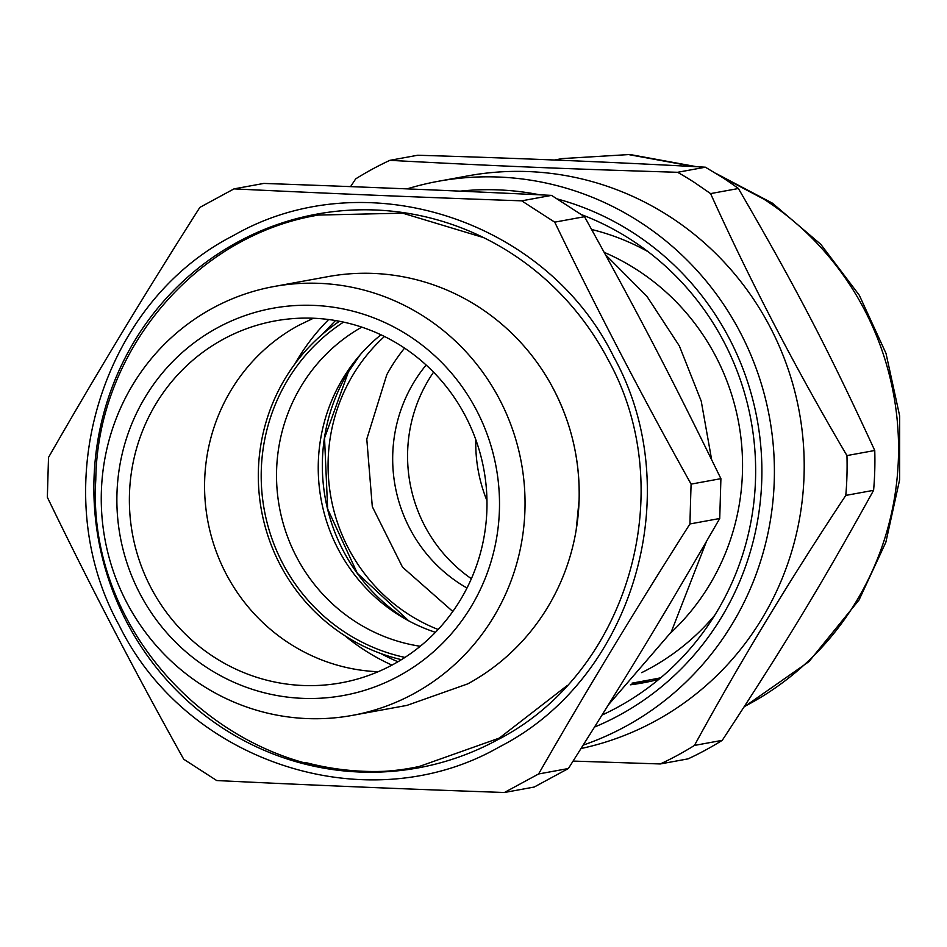 <?xml version="1.0" encoding="UTF-8"?>
<svg xmlns="http://www.w3.org/2000/svg" width="947" height="947" viewBox="0 0 947 947"><rect width="100%" height="100%" fill="white"/><g stroke="black" fill="none" stroke-linecap="round" stroke-linejoin="round"><path stroke-width="1.42" d="M581.044 748.532A291.901 283.473 79.6 0 0 800.156 515.085A291.901 283.473 79.6 0 0 669.647 216.532A291.901 283.473 -100.4 0 0 467.877 175.87L438.07 181.327A291.901 283.473 -100.4 0 0 407.08 188.879M583.198 745.1A291.901 283.473 -100.4 0 0 772.669 503.674A291.901 283.473 -100.4 0 0 639.841 221.989A291.901 283.473 -100.4 0 0 438.07 181.327M738.388 188.512A331.272 321.708 -100.4 0 0 722.194 177.349L705.397 167.205L677.578 172.295A331.272 321.708 79.6 0 1 694.388 182.44L710.581 193.602L738.388 188.512C796.178 287.888 827.844 348.674 874.756 450.488L846.949 455.578C796.025 369.235 750.569 281.91 710.581 193.602M873.596 490.321C821.132 585.104 786.034 643.12 722.253 740.329L694.447 745.431C739.441 663.078 789.893 579.73 845.789 495.411L873.596 490.321A331.272 321.708 -100.4 0 0 874.756 450.488M573.101 761.08L660.284 763.957L688.09 758.855A331.272 321.708 -100.4 0 0 722.253 740.329M602.043 715.056A270.558 262.757 -100.4 0 0 755.138 487.717A270.558 262.757 -100.4 0 0 630.927 239.638A270.558 262.757 -100.4 0 0 581.15 214.495M594.538 727.059A279.034 270.972 -100.4 0 0 761.021 493.695A279.034 270.972 -100.4 0 0 633.271 232.855A279.034 270.972 -100.4 0 0 556.931 198.846M677.578 172.295C561.808 168.732 495.021 165.962 389.868 160.339L417.674 155.249C519.051 158.232 614.958 162.221 705.397 167.205M350.591 186.618L355.705 178.865A331.272 321.708 79.6 0 1 389.868 160.339M845.789 495.411A331.272 321.708 -100.4 0 0 846.949 455.578M660.284 763.957A331.272 321.708 -100.4 0 0 694.447 745.431M539.695 194.81A279.034 270.972 -100.4 0 0 460.053 191.152M632.347 683.095A238.348 231.47 -100.4 0 0 651.264 681.177M630.394 684.811A238.348 231.47 -100.4 0 0 642.859 682.882A238.348 231.47 -100.4 0 0 658.84 679.354M475.796 439.633A148.17 143.897 -100.4 0 0 486.971 500.667M384.458 336.481A173.999 168.968 -100.4 0 0 349.135 381.665A173.999 168.968 -100.4 0 0 438.13 629.495M404.57 348.117A173.999 168.968 -100.4 0 0 386.778 374.763L366.785 439.088L372.301 506.645L402.511 567.17L452.808 611.478M591.615 229.482A236.655 229.825 79.6 0 1 648.068 251.689M714.665 615.361A236.655 229.825 79.6 0 1 641.675 672.642M426.15 365.021A146.264 142.05 -100.4 0 0 410.382 388.412A146.264 142.05 -100.4 0 0 466.989 588.028M433.56 372.183A146.264 142.05 -100.4 0 0 425.286 385.678A146.264 142.05 -100.4 0 0 471.381 578.712M406.997 705.373L467.711 683.888A217.988 211.69 -100.4 0 0 576.19 529.894A217.988 211.69 -100.4 0 0 579.114 499.862A217.988 211.69 -100.4 0 0 548.869 380.682A217.988 211.69 -100.4 0 0 328.053 276.619L273.884 286.539A217.988 211.69 79.6 0 1 512.919 430.471A217.988 211.69 79.6 0 1 413.543 693.808A217.988 211.69 79.6 0 1 352.414 715.376A217.988 211.69 79.6 0 1 113.38 571.443A217.988 211.69 79.6 0 1 212.767 308.106A217.988 211.69 79.6 0 1 273.884 286.539M126.519 621.67A281.484 273.363 -100.4 0 0 418.195 767.887A281.484 273.363 -100.4 0 0 497.128 740.033C627.672 673.648 681.047 491.623 608.459 360.345A281.484 273.363 -100.4 0 0 316.783 214.129A281.484 273.363 -100.4 0 0 237.851 241.982A281.484 273.363 -100.4 0 0 126.519 621.67M499.566 746.804C369.223 821.996 186.855 763.756 119.144 625.304C44.627 490.558 99.423 303.715 233.424 235.566C363.766 160.386 546.135 218.615 613.845 357.078C688.351 491.813 633.567 678.668 499.566 746.804M217.55 327.745A196.81 191.128 79.6 0 1 476.672 410.513A196.81 191.128 79.6 0 1 398.829 675.992A196.81 191.128 79.6 0 1 139.706 593.224A196.81 191.128 79.6 0 1 217.55 327.745M392.898 664.605A183.943 178.64 -100.4 0 0 476.755 442.391A183.943 178.64 -100.4 0 0 275.056 320.926A183.943 178.64 -100.4 0 0 223.468 339.133A183.943 178.64 -100.4 0 0 139.611 561.346A183.943 178.64 -100.4 0 0 341.322 682.799A183.943 178.64 -100.4 0 0 392.898 664.605M313.41 318.239L298.66 325.366A183.943 178.64 -100.4 0 0 209.37 528.521A183.943 178.64 -100.4 0 0 378.149 671.731M328.68 319.53A211.465 205.357 -100.4 0 0 294.979 363.814M344.755 635.638A211.465 205.357 -100.4 0 0 391.963 665.102M670.748 632.845A228.772 222.178 -100.4 0 0 604.186 252.34M608.329 704.947L671.21 632.063L706.45 541.483M711.647 459.686L701.23 401.149L679.354 345.939L646.967 296.399L605.453 254.636M234.016 188.879L263.822 183.422C377.202 187.47 443.575 190.229 551.533 195.378L584.524 216.697C639.841 316.677 671.305 377.095 720.904 478.661L719.732 518.494C664.64 613.893 629.743 671.553 568.389 768.514L534.226 787.04L504.431 792.497A1204.217 86.852 -27.5 0 1 521.477 783.24A1204.454 86.875 -27.5 0 1 538.594 773.971C586.039 691.18 636.491 607.844 689.937 523.951A1203.448 280.371 -87.6 0 1 691.097 484.118C642.634 397.349 597.178 310.024 554.729 222.154A1203.448 193.567 -148.8 0 1 521.726 200.835C422.824 197.402 326.916 193.413 234.016 188.879A1204.454 86.875 152.5 0 0 216.899 198.148A1204.217 86.852 152.5 0 0 199.853 207.405C146.406 291.297 95.955 374.633 48.51 457.425L47.35 497.258C89.799 585.128 135.267 672.453 183.718 759.234L216.721 780.541C309.622 785.075 405.529 789.064 504.431 792.497M551.533 195.378L521.726 200.835M554.729 222.154L584.524 216.697M720.904 478.661L691.097 484.118M689.937 523.951L719.732 518.494M568.389 768.514L538.594 773.971M335.487 320.548L322.288 334.374M361.801 327.129A171.028 166.092 -100.4 0 0 355.362 621.623A171.028 166.092 -100.4 0 0 420.243 646.268M343.56 322.11A183.73 178.427 -100.4 0 0 345.892 632.892A183.73 178.427 -100.4 0 0 404.961 657.419M380.954 334.788A171.028 166.092 -100.4 0 0 397.089 613.987A171.028 166.092 -100.4 0 0 435.442 632.312M339.476 321.27A186.701 181.303 -100.4 0 0 344.377 635.401A186.701 181.303 -100.4 0 0 401.445 659.657M380.73 653.489A205.535 199.604 -100.4 0 0 397.965 661.752M744.342 706.557A291.901 283.473 -100.4 0 0 856.183 601.605A291.901 283.473 -100.4 0 0 764.004 199.249L720.217 176.083M694.269 166.601L628.63 154.586L562.234 158.599M654.472 679.035L660.686 677.803A236.655 229.825 79.6 0 1 654.472 679.035L632.016 683.154M318.772 213.773A281.484 273.363 -100.4 0 0 241.828 241.248A281.484 273.363 -100.4 0 0 213.572 258.922M305.81 762.572A281.484 273.363 -100.4 0 0 420.184 767.52M359.422 355.681L348.318 371.899A178.865 173.703 -100.4 0 0 404.807 618.45A178.865 173.703 -100.4 0 0 407.932 620.427M696.732 166.731L629.933 154.503L562.234 158.587L554.445 160.019M744.093 706.947L808.975 661.61L859.036 599.984L885.871 542.205L899.614 479.845L899.65 415.887L886.001 353.361L859.308 295.263L820.824 244.362L772.338 203.12L716.181 173.55M406.583 705.456L352.414 715.376M566.649 685.971L499.341 738.068L419.462 766.407C254.897 802.464 84.97 651.429 95.789 479.774C97.257 352.012 195.153 235.33 318.488 215.064L402.676 213.17L483.609 237.614M548.869 380.682C570.035 417.532 580.109 457.247 579.114 499.85L576.19 529.894M360.085 354.9L348.437 371.84L324.537 438.047L327.65 508.93L357.315 573.255L408.796 620.901"/></g></svg>

